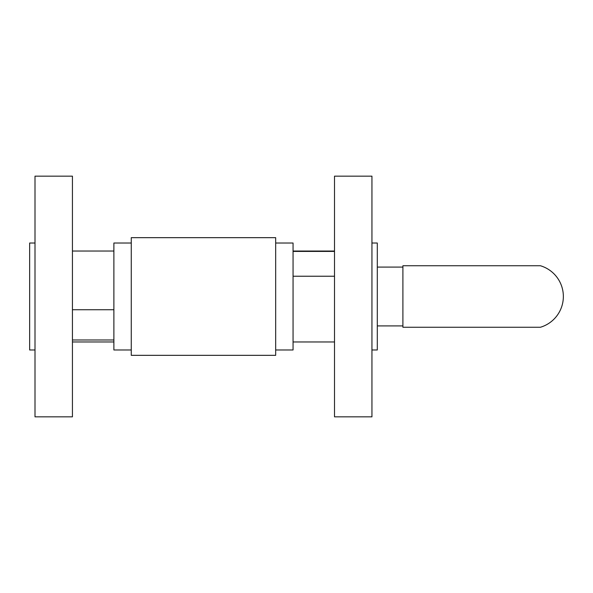 <?xml version="1.0" encoding="UTF-8"?>
<svg xmlns="http://www.w3.org/2000/svg" width="593" height="593" viewBox="0 0 593 593"><rect width="100%" height="100%" fill="white"/><g stroke="black" fill="none" stroke-linecap="round" stroke-linejoin="round"><path stroke-width="0.89" d="M275.678 349.981L293.061 349.981L293.061 243.019L275.678 243.019M334.511 251.417L293.061 251.417M334.511 276.234L293.061 276.234M334.511 176.158L334.511 416.842L371.944 416.842L371.944 176.158L334.511 176.158M371.944 349.981L377.296 349.981L377.296 243.019L371.944 243.019M377.296 267.087L402.899 267.087M377.296 325.913L402.899 325.913M402.899 265.746L402.899 327.254L540.423 327.254A32.089 32.089 0 0 0 540.423 265.746L402.899 265.746M275.678 296.5L275.678 237.667L131.268 237.667L131.268 355.333L275.678 355.333L275.678 296.5M35.002 243.019L29.65 243.019L29.65 349.981L35.002 349.981M35.002 416.842L35.002 176.158L72.435 176.158L72.435 416.842L35.002 416.842M72.435 309.739L113.886 309.739M72.435 339.989L113.886 339.989M131.268 243.019L113.886 243.019L113.886 349.981L131.268 349.981M334.511 251.039L293.061 251.039M334.511 341.961L293.061 341.961M72.435 251.039L113.886 251.039M72.435 341.961L113.886 341.961"/></g></svg>
